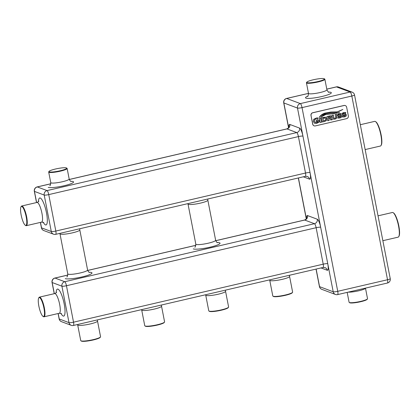 <?xml version="1.0" encoding="UTF-8"?>
<svg xmlns="http://www.w3.org/2000/svg" width="420" height="420" viewBox="0 0 420 420"><rect width="100%" height="100%" fill="white"/><g stroke="black" fill="none" stroke-linecap="round" stroke-linejoin="round"><path stroke-width="0.63" d="M55.503 169.008A9.014 1.344 -11 0 0 49.056 171.386A9.014 1.344 -11 0 0 60.181 170.767A9.014 1.344 -11 0 0 66.549 167.99A9.014 1.344 -11 0 0 55.503 169.008M66.549 167.99L66.98 168.273A9.387 1.402 169 0 1 67.127 168.462A9.387 1.402 169 0 1 60.349 171.166A9.387 1.402 169 0 1 48.694 172.042A9.387 1.402 169 0 1 48.762 171.817L49.056 171.386M21 206.85L21.252 206.419A10.101 2.363 76.9 0 1 21.74 206A10.101 2.363 76.9 0 1 22.118 206.036A10.101 2.363 76.9 0 1 26.649 216.825A10.101 2.363 76.9 0 1 26.313 225.682A10.101 2.363 76.9 0 1 25.93 225.645A10.101 2.363 76.9 0 1 25.694 225.519L25.274 225.246A9.728 2.273 -103.1 0 0 26.192 216.872A9.728 2.273 -103.1 0 0 21 206.85A9.728 2.273 -103.1 0 0 21.142 214.977A9.728 2.273 -103.1 0 0 25.274 225.246M38.713 297.974L38.965 297.544A10.101 2.363 76.9 0 1 39.449 297.124A10.101 2.363 76.9 0 1 44.363 307.949A10.101 2.363 76.9 0 1 44.021 316.806A10.101 2.363 76.9 0 1 43.402 316.649L42.987 316.37A9.728 2.273 -103.1 0 0 43.906 307.996A9.728 2.273 -103.1 0 0 38.713 297.974A9.728 2.273 -103.1 0 0 38.855 306.101A9.728 2.273 -103.1 0 0 42.987 316.37M285.332 295.008A10.101 1.507 -11 0 0 292.556 292.341A10.101 1.507 -11 0 0 292.625 292.1L289.58 276.423A10.101 1.507 169 0 1 282.287 279.337A10.101 1.507 169 0 1 269.745 280.276L272.79 295.953A10.101 1.507 -11 0 0 272.947 296.153A10.101 1.507 -11 0 0 285.332 295.008M292.556 292.341L292.257 292.772A9.728 1.454 169 0 1 285.306 295.339A9.728 1.454 169 0 1 273.383 296.441L272.947 296.153M314.076 125.806A2.252 2.163 -69.4 0 1 312.685 124.173L310.984 115.427A2.252 2.163 -69.4 0 1 312.695 112.744L343.991 105.473A2.252 2.163 -69.4 0 1 345.256 105.567M311.084 115.463A2.252 2.163 -69.4 0 1 312.79 112.781L344.09 105.509A2.252 2.163 -69.4 0 1 346.647 107.2L348.348 115.946A2.252 2.163 -69.4 0 1 346.642 118.629L315.341 125.906A2.252 2.163 -69.4 0 1 312.784 124.21L310.984 115.427M345.319 113.411L343.786 113.305L342.856 114.072L346.106 114.461L346.411 115.054L346.043 116.204L344.647 116.902L342.447 117.017L342.668 115.889L344.489 116.141L345.471 115.369L342.704 115.232L342.011 114.366L342.389 113.174L343.633 112.534L345.739 112.487L345.534 113.615L345.13 113.327M345.282 113.395L343.749 113.29L343.135 113.542L342.82 114.056L343.098 114.287M345.671 114.182L346.374 115.038L346.006 116.188L344.61 116.886L342.447 117.012M345.471 115.369L342.662 115.217M340.678 114.487L339.15 114.382L338.221 115.148L341.465 115.537L341.77 116.13L341.402 117.28L340.006 117.978L337.806 118.099L338.032 116.965L339.854 117.217L340.83 116.445L338.063 116.308L337.376 115.448L337.748 114.251L338.993 113.615L341.103 113.568L340.893 114.697L340.505 114.408M340.641 114.476L339.108 114.366L338.494 114.618L338.179 115.138L338.462 115.369M341.035 115.258L341.733 116.12L341.366 117.269L339.969 117.968L337.811 118.088M340.83 116.445L338.026 116.293M325.227 117.107L326.282 117.8L326.666 118.781L326.356 120.566L324.823 121.417L322.403 121.979L321.584 117.752L325.51 117.185M324.875 113.143L330.781 112.056L336.142 111.93C337.58 111.925 339.822 111.09 342.867 109.426L336.173 112.366L331.264 112.523L325.574 113.316C322.392 114.523 320.313 115.857 319.337 117.317L319.263 117.269C320.481 115.406 322.355 114.03 324.875 113.143M342.867 109.426L336.137 112.35L331.228 112.508L325.537 113.3C322.355 114.508 320.276 115.841 319.294 117.301L319.226 117.254M325.799 114.051L334.467 113.316C335.78 113.368 337.486 113.022 339.57 112.277L334.115 113.647L326.036 114.392L320.927 117.028C322.749 115.295 324.377 114.303 325.799 114.051M339.57 112.277L334.073 113.631L325.999 114.377L320.885 117.012M317.452 119.002L315.893 118.928L314.675 119.684L314.354 121.17L315.179 122.357L316.643 122.493L318.092 121.774L317.956 121.076L316.381 121.695L316.15 120.493L318.959 120.094L319.316 121.916L316.701 123.396L314.601 123.286L313.236 121.433L313.719 119.264L316.575 117.941L318.145 117.936L317.798 119.306L317.357 118.96M316.229 120.451L316.58 120.645M317.415 118.986L315.856 118.913L314.638 119.669L314.312 121.16L315.378 122.446M320.696 118.361L321.678 122.147L320.224 122.483L319.399 118.261L320.859 117.92L320.659 118.346L321.641 122.131L320.219 122.462M328.592 118.729L329.165 120.404L327.705 120.745L326.886 116.524L330.398 115.763L330.934 115.847L331.564 116.713L331.448 117.579L330.645 118.204L332.399 119.653L330.666 120.057L330.803 119.737L329.579 118.498L328.55 118.713L329.144 120.299M330.892 115.831L331.527 116.702L331.406 117.563L330.603 118.188L332.377 119.548M336.483 114.293L336.677 118.136L334.997 119.123L333.559 119.191L332.918 118.745L331.873 115.364L333.333 115.022L333.732 118.025L334.924 118.325L335.895 117.521L335.144 114.602L336.514 114.282L336.714 118.151L335.034 119.133L333.422 119.149M333.968 118.272L333.186 115.274M324.287 78.766L324.723 79.049A9.387 1.402 169 0 1 324.87 79.238A9.387 1.402 169 0 1 318.092 81.947A9.387 1.402 169 0 1 306.437 82.824A9.387 1.402 169 0 1 306.506 82.593L306.8 82.168A9.014 1.344 -11 0 0 317.924 81.543A9.014 1.344 -11 0 0 324.287 78.766A9.014 1.344 -11 0 0 313.241 79.79A9.014 1.344 -11 0 0 306.8 82.168M347.172 292.383L349.088 302.253A9.387 1.402 -11 0 0 349.235 302.437A9.387 1.402 -11 0 0 360.743 301.376A9.387 1.402 -11 0 0 367.458 298.898A9.387 1.402 -11 0 0 367.521 298.667L365.474 288.131A9.387 1.402 169 0 1 358.691 290.803A9.387 1.402 169 0 1 348.296 292.12M367.458 298.898L367.164 299.324A9.014 1.344 169 0 1 360.717 301.702A9.014 1.344 169 0 1 349.671 302.726L349.235 302.437M382.867 240.697L398.139 237.148A12.658 2.956 -103.1 0 0 398.748 236.628A12.658 2.956 -103.1 0 0 398.559 226.054A12.658 2.956 -103.1 0 0 393.188 212.693A12.658 2.956 -103.1 0 0 392.411 212.494L378.031 215.833M393.188 212.693L393.603 212.972A12.28 2.867 76.9 0 1 398.822 225.934A12.28 2.867 76.9 0 1 399 236.192L398.748 236.628M365.153 149.572L380.425 146.024A12.658 2.956 -103.1 0 0 381.034 145.499A12.658 2.956 -103.1 0 0 380.846 134.93A12.658 2.956 -103.1 0 0 375.475 121.569A12.658 2.956 -103.1 0 0 374.698 121.37L360.318 124.709M375.475 121.569L375.889 121.847A12.28 2.867 76.9 0 1 381.108 134.809A12.28 2.867 76.9 0 1 381.286 145.068L381.034 145.499M317.956 121.076L316.375 121.674M318.927 120.099L319.09 121.763M319.258 121.816L316.664 123.38L314.559 123.27M318.108 117.926L317.678 119.27M320.822 117.931L320.659 118.346M325.185 117.096L326.24 117.789L326.629 118.766L326.319 120.551L324.781 121.401L322.397 121.952M323.967 117.978L325.127 118.088L325.663 119.012L325.516 120.099L323.479 120.929L322.917 118.22L325.127 118.088M323.479 120.929L322.917 118.22M322.954 118.235L324.004 117.994M329.579 118.498L328.55 118.713M332.341 119.532L330.661 120.036M329.107 120.299L327.7 120.724M329.705 116.645L330.33 116.629L330.414 117.422L328.445 117.962L328.219 116.991L330.293 116.618M328.445 117.962L328.219 116.991M328.256 117.002L329.742 116.66M340.993 115.248L341.429 115.521M340.793 116.429L340.468 116.172L340.793 116.429M341.161 113.584L340.851 114.681M345.634 114.167L346.07 114.445M345.434 115.353L345.104 115.096L345.434 115.353M345.796 112.502L345.492 113.6M221.309 309.887A10.101 1.507 -11 0 0 228.533 307.219A10.101 1.507 -11 0 0 228.606 306.973L225.556 291.302A10.101 1.507 169 0 1 218.264 294.21A10.101 1.507 169 0 1 205.727 295.155L208.772 310.826A10.101 1.507 -11 0 0 208.929 311.031A10.101 1.507 -11 0 0 221.309 309.887M228.533 307.219L228.239 307.645A9.728 1.454 169 0 1 221.282 310.212A9.728 1.454 169 0 1 209.365 311.315L208.929 311.031M157.29 324.76A10.101 1.507 -11 0 0 164.514 322.093A10.101 1.507 -11 0 0 164.582 321.846L161.537 306.175A10.101 1.507 169 0 1 154.245 309.089A10.101 1.507 169 0 1 141.703 310.028L144.748 325.705A10.101 1.507 -11 0 0 144.905 325.904A10.101 1.507 -11 0 0 157.29 324.76M164.514 322.093L164.22 322.523A9.728 1.454 169 0 1 157.264 325.085A9.728 1.454 169 0 1 145.341 326.188L144.905 325.904M93.266 339.633A10.101 1.507 -11 0 0 100.49 336.971A10.101 1.507 -11 0 0 100.564 336.725L97.514 321.048A10.101 1.507 169 0 1 90.221 323.962A10.101 1.507 169 0 1 77.684 324.907L80.729 340.578A10.101 1.507 -11 0 0 80.887 340.783A10.101 1.507 -11 0 0 93.266 339.633M100.49 336.971L100.196 337.397A9.728 1.454 169 0 1 93.24 339.964A9.728 1.454 169 0 1 81.323 341.066L80.887 340.783M48.694 172.042L50.752 182.616A9.387 1.402 -11 0 0 51.077 182.889A9.387 1.402 -11 0 0 62.407 181.739A9.387 1.402 -11 0 0 69.184 179.03C69.898 180.673 70.539 181.482 71.096 181.445L71.201 181.482M70.791 181.303A13.146 1.964 169 0 1 73.122 181.577A13.146 1.964 169 0 1 64.087 185.745A13.146 1.964 169 0 1 48.227 187.362M50.773 183.808L37.306 186.937L47.056 190.596L296.735 132.578L286.986 128.919L69.311 179.498M40.477 222.39L41.543 227.855A3.754 0.562 169 0 1 41.412 227.745A3.754 3.754 0 0 0 43.78 230.548L53.529 234.203A3.754 3.754 0 0 0 55.697 234.344A3.754 0.877 76.9 0 0 55.823 231.053L305.508 173.04L298.421 136.589L48.741 194.607A3.754 0.562 -11 0 1 44.205 195.064A3.754 3.607 -69.4 0 1 47.056 190.596A3.754 0.877 76.9 0 1 48.741 194.607L55.823 231.053A3.754 0.562 169 0 1 51.293 231.515L44.205 195.064L34.456 191.405A3.754 3.607 -69.4 0 1 37.306 186.937A3.754 0.877 76.9 0 0 37.165 186.921A3.754 3.754 0 0 0 34.33 191.294A3.754 0.562 -11 0 0 34.456 191.405L36.624 202.545M38.441 201.663A13.86 3.239 76.9 0 1 41.675 199.322A13.86 3.239 76.9 0 1 46.473 212.809A13.86 3.239 76.9 0 1 46.914 223.86A13.86 3.239 76.9 0 1 43.218 222.206M43.78 230.548A3.754 3.607 -69.4 0 1 41.543 227.855L51.293 231.515A3.754 3.607 -69.4 0 0 53.529 234.203M43.806 222.532L41.606 222.128A10.101 2.363 -103.1 0 0 41.942 213.271A10.101 2.363 -103.1 0 0 37.412 202.482A10.101 2.363 -103.1 0 0 37.034 202.445L21.74 206M79.779 228.753L79.8 229.924A10.101 1.507 169 0 1 72.508 232.838A10.101 1.507 169 0 1 59.971 233.777L67.762 273.877A10.101 1.507 -11 0 0 68.114 274.171A10.101 1.507 -11 0 0 80.304 272.932A10.101 1.507 -11 0 0 87.596 270.018C88.279 271.625 88.909 272.423 89.486 272.412L89.576 272.449M207.821 199.001L207.842 200.172A10.101 1.507 169 0 1 200.55 203.086A10.101 1.507 169 0 1 188.013 204.031L195.804 244.125A10.101 1.507 -11 0 0 196.156 244.419A10.101 1.507 -11 0 0 208.346 243.18A10.101 1.507 -11 0 0 215.639 240.272C216.321 241.873 216.951 242.671 217.529 242.666L217.618 242.697M305.382 176.332L307.267 176.447A3.754 3.607 110.6 0 1 309.503 179.141A7.513 1.754 -103.1 0 0 310.039 172.578A3.754 0.562 169 0 0 305.508 173.04A3.754 0.877 76.9 0 1 305.382 176.332L55.697 234.344M296.735 132.578A3.754 0.877 76.9 0 1 298.421 136.589A3.754 0.562 -11 0 1 302.951 136.133A7.513 1.754 -103.1 0 0 299.586 128.111A3.754 3.607 110.6 0 1 296.735 132.578M67.778 275.095L55.02 278.061L64.769 281.72L314.449 223.703L304.7 220.048A3.754 3.607 110.6 0 0 307.55 215.576A7.513 1.754 -103.1 0 0 306.569 218.615M307.55 215.576L317.3 219.235A7.513 1.754 -103.1 0 1 320.665 227.257L297.496 108.066L283.846 102.942L288.671 127.759M309.503 179.141L303.308 176.815M298.426 177.949L306.385 218.883M317.3 219.235A3.754 3.607 110.6 0 1 314.449 223.703A3.754 0.877 76.9 0 1 316.134 227.714L66.454 285.731L73.537 322.182L323.221 264.164L316.134 227.714A3.754 0.562 -11 0 1 320.665 227.257L327.752 263.708A7.513 1.754 -103.1 0 1 327.217 270.265A3.754 3.607 110.6 0 0 324.98 267.577L323.096 267.456A3.754 0.877 76.9 0 0 323.221 264.164A3.754 0.562 169 0 1 327.752 263.708L333.207 291.774L319.557 286.65A3.754 0.562 169 0 1 319.426 286.54L316.034 269.099M58.191 313.514L59.257 318.98A3.754 0.562 169 0 1 59.126 318.875A3.754 3.754 0 0 0 61.493 321.673L71.242 325.332A3.754 3.754 0 0 0 73.411 325.474A3.754 0.877 76.9 0 0 73.537 322.182A3.754 0.562 169 0 1 69.006 322.639L61.919 286.188A3.754 3.607 -69.4 0 1 64.769 281.72A3.754 0.877 76.9 0 1 66.454 285.731A3.754 0.562 -11 0 1 61.919 286.188L52.169 282.534L54.332 293.669M217.198 242.508A13.86 2.069 169 0 1 219.555 242.792A13.86 2.069 169 0 1 210.026 247.191A13.86 2.069 169 0 1 193.305 248.892M89.156 272.26A13.86 2.069 169 0 1 91.513 272.543A13.86 2.069 169 0 1 81.984 276.943A13.86 2.069 169 0 1 65.263 278.644M215.744 240.671L304.558 220.033A3.754 0.877 76.9 0 1 304.7 220.048L215.754 240.713M195.82 245.343L87.712 270.464M56.154 292.787A13.86 3.239 76.9 0 1 59.388 290.446A13.86 3.239 76.9 0 1 64.187 303.938A13.86 3.239 76.9 0 1 64.627 314.984A13.86 3.239 76.9 0 1 60.926 313.336M61.493 321.673A3.754 3.607 -69.4 0 1 59.257 318.98L69.006 322.639A3.754 3.607 -69.4 0 0 71.242 325.332M61.52 313.656L59.32 313.252A10.101 2.363 -103.1 0 0 59.656 304.395A10.101 2.363 -103.1 0 0 54.747 293.575L39.449 297.124M52.169 282.534A3.754 3.607 -69.4 0 1 55.02 278.061A3.754 0.877 76.9 0 0 54.878 278.045A3.754 3.754 0 0 0 52.038 282.424A3.754 0.562 -11 0 0 52.169 282.534M327.217 270.265L321.022 267.939M316.139 269.073L319.557 286.65A3.754 3.607 -69.4 0 0 321.794 289.338L335.444 294.462A3.754 3.607 -69.4 0 1 333.207 291.774A3.754 0.562 169 0 0 337.738 291.312L387.534 279.741L351.824 96.033L302.027 107.604L337.738 291.312A3.754 0.877 76.9 0 1 337.612 294.604L387.408 283.033A3.754 3.754 0 0 0 390.243 278.659A3.754 0.562 169 0 1 387.534 279.741A3.754 0.877 76.9 0 1 387.408 283.033M69.295 179.456L286.844 128.909A3.754 0.877 76.9 0 1 286.986 128.919A3.754 3.607 110.6 0 0 289.837 124.451A7.513 1.754 -103.1 0 0 288.855 127.491M289.837 124.451L299.586 128.111M306.437 82.824L308.49 93.392L286.697 98.469L300.347 103.593A3.754 3.607 -69.4 0 0 297.496 108.066A3.754 0.562 -11 0 0 302.027 107.604A3.754 0.877 76.9 0 0 300.347 103.593L350.138 92.022A3.754 0.877 76.9 0 1 351.824 96.033A3.754 0.562 -11 0 0 354.532 94.952A3.754 3.754 0 0 0 352.165 92.153A3.754 3.607 -69.4 0 0 350.138 92.022L336.488 86.898L326.797 89.15M328.534 92.085A13.146 1.964 169 0 1 321.83 96.527A13.146 1.964 169 0 1 307.86 98.401A13.146 1.964 169 0 1 307.855 96.101M307.514 96.442L307.514 96.442C307.86 96.784 308.185 95.765 308.49 93.392A9.387 1.402 -11 0 0 320.145 92.516A9.387 1.402 -11 0 0 326.923 89.812C328.099 91.896 328.781 92.715 328.976 92.269L328.976 92.269M283.846 102.942A3.754 3.607 -69.4 0 1 286.697 98.469A3.754 0.877 76.9 0 0 286.556 98.459A3.754 3.754 0 0 0 283.715 102.832A3.754 0.562 -11 0 0 283.846 102.942M326.786 89.108L336.346 86.888A3.754 0.877 76.9 0 1 336.488 86.898A3.754 3.607 -69.4 0 1 338.515 87.029L352.165 92.153M41.606 222.128L26.313 225.682M41.412 227.745L40.378 222.411M36.519 202.566L34.33 191.294M59.32 313.252L44.021 316.806M59.126 318.875L58.091 313.541M54.233 293.69L52.038 282.424M97.514 321.048L97.492 319.877M161.537 306.175L161.511 305.004M225.556 291.302L225.535 290.125M289.58 276.423L289.553 275.252M73.411 325.474L323.096 267.456M37.165 186.921L50.778 183.761M54.878 278.045L67.788 275.048M87.701 270.422L195.83 245.296M286.844 128.909C288.687 127.869 289.433 127.229 289.086 126.977L289.039 127.622M304.558 220.033C306.401 218.993 307.146 218.353 306.8 218.106L306.752 218.747M335.444 294.462A3.754 3.754 0 0 0 337.612 294.604M324.87 79.238L326.923 89.812M306.296 218.993L298.321 177.975M288.582 127.864L283.715 102.832M390.243 278.659L354.532 94.952M319.426 286.54A3.754 3.754 0 0 0 321.794 289.338M286.556 98.459L308.485 93.361M338.515 87.029A3.754 3.754 0 0 0 336.346 86.888M37.034 202.445C38.294 201.852 38.892 201.411 38.829 201.112M54.747 293.575C56.007 292.981 56.605 292.535 56.543 292.236M269.745 280.276L269.64 279.877M207.842 200.172L215.639 240.272M79.8 229.924L87.596 270.018M67.127 168.462L69.184 179.03M50.752 182.616C50.447 184.989 50.117 186.002 49.77 185.661L49.77 185.661M188.013 204.031L187.908 203.627M59.971 233.777L59.866 233.378M205.727 295.155L205.622 294.751M141.703 310.028L141.598 309.629M77.684 324.907L77.579 324.502M195.804 244.125C195.536 246.424 195.221 247.427 194.854 247.133M67.762 273.877C67.494 276.176 67.179 277.179 66.812 276.885"/></g></svg>
